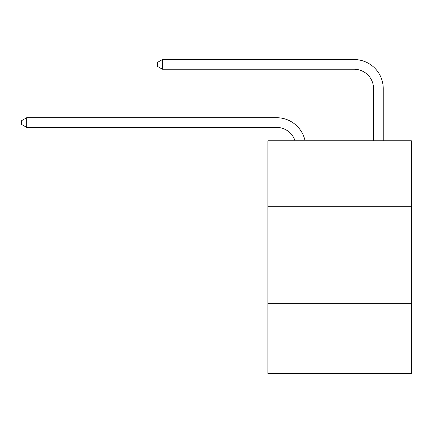 <?xml version="1.0" encoding="UTF-8"?>
<svg xmlns="http://www.w3.org/2000/svg" width="433" height="433" viewBox="0 0 433 433"><rect width="100%" height="100%" fill="white"/><g stroke="black" fill="none" stroke-linecap="round" stroke-linejoin="round"><path stroke-width="0.65" d="M411.35 206.709L411.35 140.79L267.881 140.79L267.881 206.709L411.35 206.709L411.35 373.446L267.881 373.446L267.881 206.709M411.35 303.647L267.881 303.647M276.6 127.41A19.388 19.388 -33.8 0 1 295.035 140.79A19.388 19.388 -31.8 0 0 276.6 127.41L26.689 127.41L21.65 124.504L21.65 120.628L26.689 117.716L276.6 117.716A29.081 29.081 146.2 0 1 305.059 140.79M373.544 140.79L373.544 88.635A19.388 19.388 14.4 0 0 354.156 69.248L162.407 69.248L157.368 66.341L157.368 62.46L162.407 59.554L354.156 59.554A29.081 29.081 37.4 0 1 383.237 88.635L383.237 140.79M373.544 88.635A19.388 19.388 -142.6 0 0 354.156 69.248A19.388 19.388 -142.6 0 1 373.544 88.635A19.388 19.388 -142.6 0 0 354.156 69.248A19.388 19.388 -142.6 0 1 373.544 88.635A19.388 19.388 -142.6 0 0 354.156 69.248A19.388 19.388 -142.6 0 1 373.544 88.635A19.388 19.388 -142.6 0 0 354.156 69.248A19.388 19.388 -142.6 0 1 373.544 88.635A19.388 19.388 -142.6 0 0 354.156 69.248A19.388 19.388 -142.6 0 1 373.544 88.635A19.388 19.388 -142.6 0 0 354.156 69.248A19.388 19.388 -142.6 0 1 373.544 88.635A19.388 19.388 -142.6 0 0 354.156 69.248A19.388 19.388 -142.6 0 1 373.544 88.635A19.388 19.388 -142.6 0 0 354.156 69.248A19.388 19.388 -142.6 0 1 373.544 88.635A19.388 19.388 -142.6 0 0 354.156 69.248A19.388 19.388 -142.6 0 1 373.544 88.635A19.388 19.388 -142.6 0 0 354.156 69.248A19.388 19.388 -142.6 0 1 373.544 88.635A19.388 19.388 -142.6 0 0 354.156 69.248A19.388 19.388 -142.6 0 1 373.544 88.635A19.388 19.388 -142.6 0 0 354.156 69.248A19.388 19.388 -142.6 0 1 373.544 88.635A19.388 19.388 -142.6 0 0 354.156 69.248A19.388 19.388 -142.6 0 1 373.544 88.635A19.388 19.388 -142.6 0 0 354.156 69.248A19.388 19.388 -142.6 0 1 373.544 88.635A19.388 19.388 -142.6 0 0 354.156 69.248A19.388 19.388 -142.6 0 1 373.544 88.635A19.388 19.388 -142.6 0 0 354.156 69.248A19.388 19.388 -142.6 0 1 373.544 88.635M26.689 117.716L26.689 127.41M162.407 59.554L162.407 69.248"/></g></svg>
